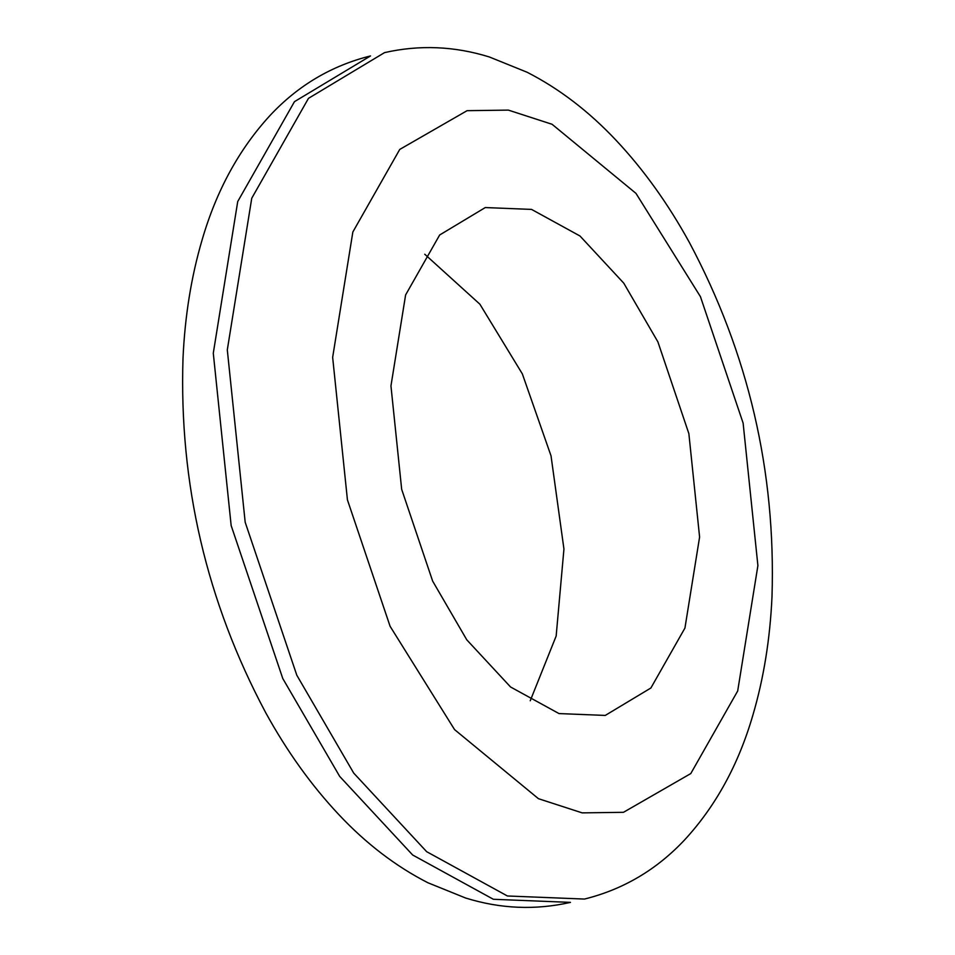 <?xml version="1.0" encoding="UTF-8"?>
<svg xmlns="http://www.w3.org/2000/svg" width="955" height="955" viewBox="0 0 955 955"><rect width="100%" height="100%" fill="white"/><g stroke="black" fill="none" stroke-linecap="round" stroke-linejoin="round"><path stroke-width="1.43" d="M370.516 55.939L294.462 101.66L237.723 201.541L213.287 353.195L231.158 525.56L282.776 678.516L339.694 776.403L412.644 854.988L493.377 899.288L570.469 902.38C535.457 910.318 500.516 908.862 465.634 898.022L427.9 882.754C395.68 866.269 365.956 843.516 338.727 814.496C311.294 785.273 286.906 751.275 265.597 712.49C206.578 601.626 179.051 483.576 183.002 358.352C184.912 316.129 191.287 276.604 202.15 239.753C216.475 190.558 239.12 149.111 270.086 115.424C298.115 85.449 331.588 65.62 370.516 55.939M690.787 773.562L737.69 690.978L757.9 565.623L743.121 423.125L700.445 296.683L635.982 193.388L552.097 124.293L508.382 110.112L467.091 110.673L399.751 149.422L352.849 231.993L332.65 357.361L347.429 499.859L390.094 626.301L454.556 729.596L538.441 798.69L582.156 812.872L623.46 812.311L690.787 773.562M650.892 687.994L605.255 715.426L559.009 713.576L510.567 686.991L466.792 639.838L432.651 581.106L401.673 489.33L390.953 385.916L405.612 294.928L439.658 234.99L485.283 207.557L531.541 209.408L579.983 235.992L623.758 283.146L657.9 341.878L688.865 433.642L699.597 537.068L684.938 628.056L650.892 687.994M384.531 52.62L308.477 98.341L251.75 198.234L227.302 349.876L245.184 522.254L296.802 675.209L353.708 773.084L426.658 851.681L507.403 895.981L584.484 899.061C623.412 889.38 656.885 869.551 684.914 839.576C715.88 805.889 738.525 764.442 752.85 715.247C763.714 678.396 770.088 638.871 771.998 596.648C775.949 471.424 748.422 353.374 689.403 242.51C668.094 203.725 643.706 169.727 616.273 140.504C589.044 111.484 559.32 88.731 527.1 72.246L489.366 56.978C454.485 46.138 419.543 44.682 384.531 52.62M424.76 254.233L479.899 304.215L522.349 373.894L551.023 455.833L563.939 549.03L556.156 636.042L530.24 700.767"/></g></svg>
